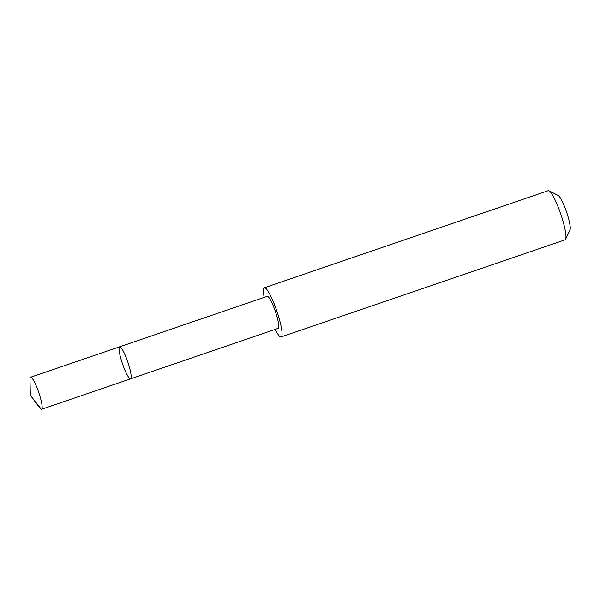<?xml version="1.0" encoding="UTF-8"?>
<svg xmlns="http://www.w3.org/2000/svg" width="600" height="600" viewBox="0 0 600 600"><rect width="100%" height="100%" fill="white"/><g stroke="black" fill="none" stroke-linecap="round" stroke-linejoin="round"><path stroke-width="0.9" d="M119.632 346.808L267.248 296.34A16.92 2.79 71.1 0 1 268.702 297.248A16.92 2.79 71.1 0 1 276.39 314.632A16.92 2.79 71.1 0 1 278.197 328.358L130.583 378.84A16.92 2.79 -108.9 0 0 127.755 361.92A16.92 2.79 -108.9 0 0 119.632 346.808A16.92 2.79 -108.9 0 0 121.44 360.54A16.92 2.79 -108.9 0 0 129.135 377.933A16.92 2.79 -108.9 0 0 130.583 378.84A16.92 2.79 -108.9 0 0 127.755 361.92A16.92 2.79 -108.9 0 0 119.632 346.808L30.6 377.25A16.928 2.79 71.1 0 1 32.055 378.157A16.928 2.79 71.1 0 1 39.75 395.55A16.928 2.79 71.1 0 1 41.557 409.283A16.928 2.79 71.1 0 1 40.102 408.382A16.928 2.79 71.1 0 1 39.727 407.91L30.33 395.235L30 379.462A16.928 2.79 71.1 0 1 30.6 377.25M264.188 297.39A25.973 4.29 71.1 0 1 264.33 287.767A25.973 4.29 71.1 0 1 266.565 289.155A25.973 4.29 71.1 0 1 278.377 315.847A25.973 4.29 71.1 0 1 281.138 336.923A25.973 4.29 71.1 0 1 275.13 329.407M264.33 287.767L548.22 190.695A25.973 4.29 71.1 0 1 549.023 190.808A25.973 4.29 71.1 0 1 550.455 192.083A25.973 4.29 71.1 0 1 561.623 216.72A25.973 4.29 71.1 0 1 565.59 239.272A25.973 4.29 71.1 0 1 565.028 239.85L281.138 336.923M549.023 190.808L558.21 195.48A18.48 3.053 71.1 0 1 559.23 196.38A18.48 3.053 71.1 0 1 567.173 213.907A18.48 3.053 71.1 0 1 570 229.95L565.59 239.272M41.752 409.155L41.318 409.305L30.33 395.235M130.583 378.84L41.557 409.283"/></g></svg>
